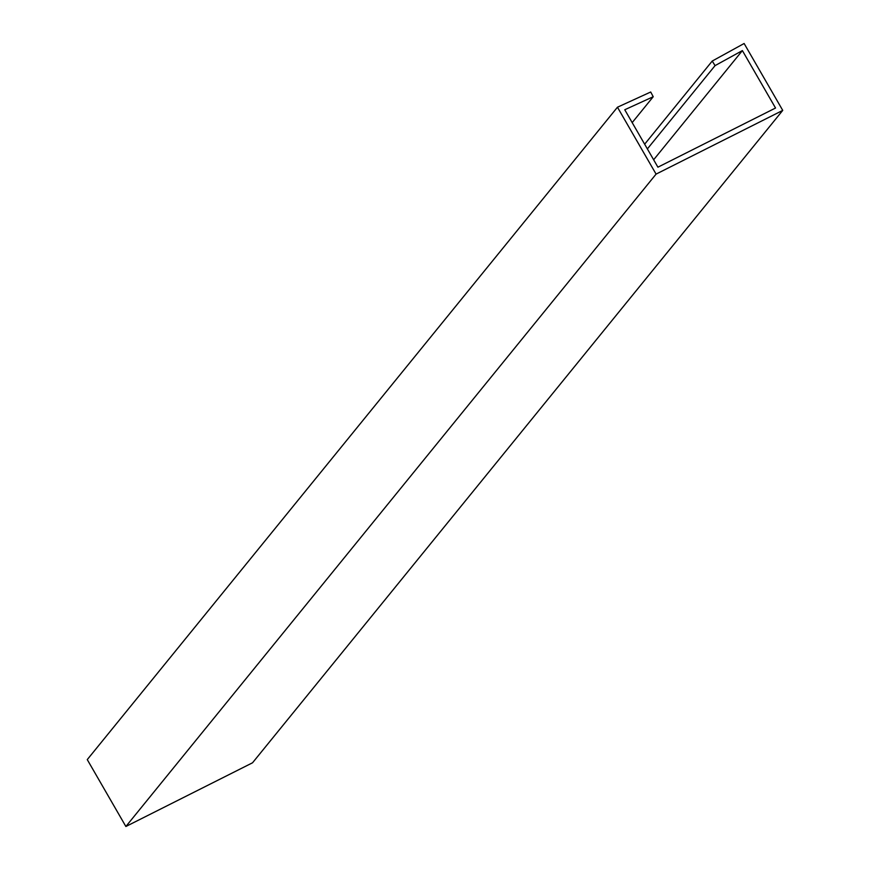 <?xml version="1.0" encoding="UTF-8"?>
<svg xmlns="http://www.w3.org/2000/svg" width="870" height="870" viewBox="0 0 870 870"><rect width="100%" height="100%" fill="white"/><g stroke="black" fill="none" stroke-linecap="round" stroke-linejoin="round"><path stroke-width="1.3" d="M647.367 148.911L715.064 65.62L742.382 50.59L775.54 108.021L657.916 167.181L624.758 109.75L653.229 96.722L650.706 92.002L617.461 107.217L87.261 759.608L125.878 826.5L252.539 762.783L782.739 110.392L656.078 174.109L125.878 826.5M656.078 174.109L617.461 107.217M715.064 65.62L712.225 61.052L744.122 43.5L782.739 110.392M712.225 61.052L644.648 144.202M653.642 159.775L742.382 50.59M653.229 96.722L632.186 122.616"/></g></svg>
